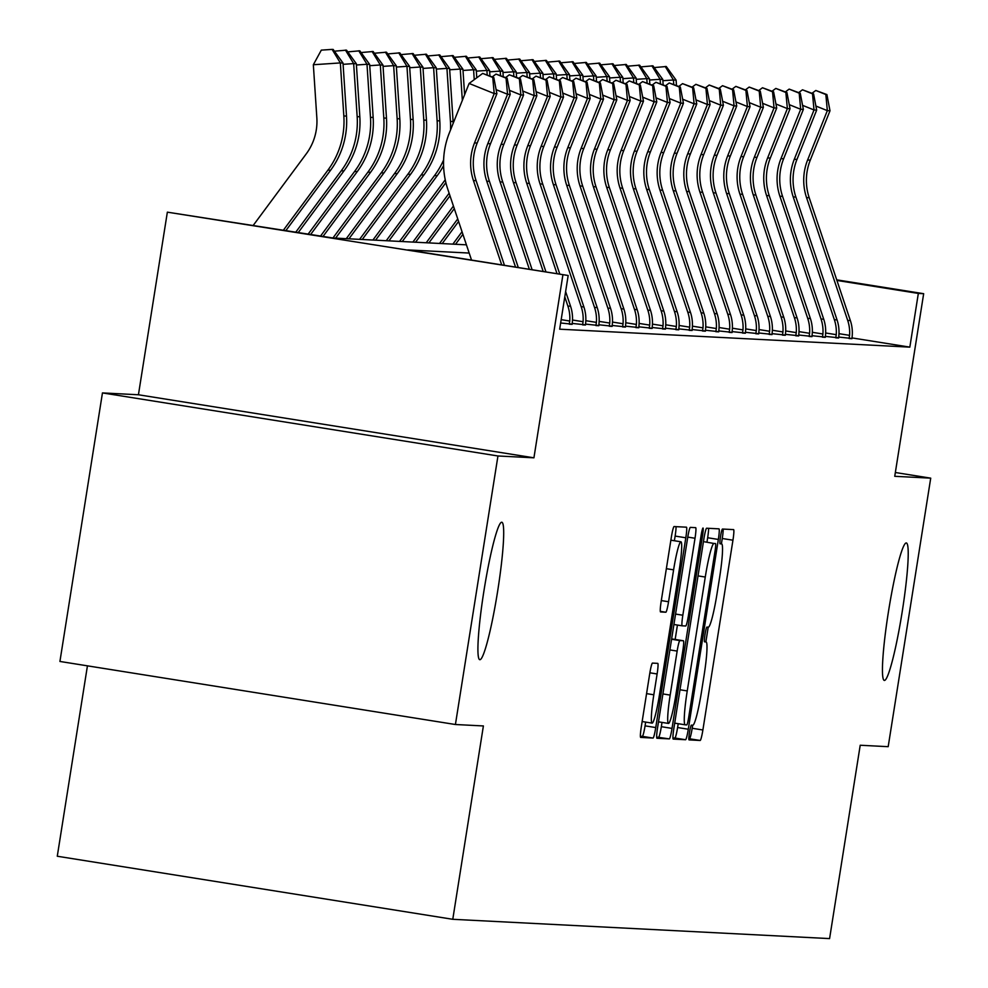 <?xml version="1.0" encoding="UTF-8"?>
<svg xmlns="http://www.w3.org/2000/svg" width="988" height="988" viewBox="0 0 988 988"><rect width="100%" height="100%" fill="white"/><g stroke="black" fill="none" stroke-linecap="round" stroke-linejoin="round"><path stroke-width="1.48" d="M689.488 732.479A7.472 0.729 99.1 0 0 689.044 739.901A7.472 0.729 99.1 0 0 689.056 739.901L700.171 740.469A10.67 1.037 99.1 0 0 702.888 729.984L732.948 540.201A10.67 1.037 99.1 0 0 733.578 529.605L722.45 529.037A7.472 0.729 99.1 0 0 720.548 536.373A7.472 0.729 99.1 0 0 720.104 543.795A7.472 0.729 99.1 0 0 720.116 543.795L721.549 543.869A34.16 3.335 99.1 0 1 721.586 543.869A34.16 3.335 99.1 0 1 719.56 577.782L717.053 593.59A34.16 3.335 99.1 0 1 708.359 627.158L706.926 627.084A7.472 0.729 99.1 0 0 705.024 634.432A7.472 0.729 99.1 0 0 704.58 641.842L706.025 641.916A34.16 3.335 99.1 0 1 706.062 641.928A34.16 3.335 99.1 0 1 704.024 675.829L701.517 691.649A34.16 3.335 99.1 0 1 692.835 725.217L691.39 725.143A7.472 0.729 99.1 0 0 689.488 732.479M497.631 591.318A69.605 6.793 99.1 0 0 501.768 522.232A69.605 6.793 99.1 0 0 483.984 590.614A69.605 6.793 99.1 0 0 479.847 659.7A69.605 6.793 99.1 0 0 497.631 591.318M902.155 612.041A69.605 6.793 99.1 0 0 906.292 542.955A69.605 6.793 99.1 0 0 888.508 611.35A69.605 6.793 99.1 0 0 884.371 680.436A69.605 6.793 99.1 0 0 902.155 612.041M652.463 663.096A10.67 1.037 99.1 0 0 649.746 673.581L641.311 726.822A10.67 1.037 99.1 0 0 640.681 737.419A10.67 1.037 99.1 0 0 640.693 737.419L653.031 738.061A10.67 1.037 99.1 0 0 655.748 727.563L685.808 537.781A10.67 1.037 99.1 0 0 686.438 527.184L674.088 526.555A10.67 1.037 99.1 0 0 671.371 537.04L661.182 601.359A10.67 1.037 99.1 0 0 660.552 611.955L665.838 612.227A10.67 1.037 99.1 0 0 668.555 601.741L673.606 569.841A28.553 2.791 99.1 0 1 680.905 541.782A28.553 2.791 99.1 0 1 679.213 570.125L659.416 695.07A28.553 2.791 99.1 0 1 652.129 723.13A28.553 2.791 99.1 0 1 653.821 694.786L657.119 673.964A10.67 1.037 99.1 0 0 657.761 663.368L652.463 663.096M455.419 724.513L59.922 661.454L102.456 392.915L497.952 455.974L455.419 724.513L483.391 725.945L452.776 919.297L829.587 938.6L860.215 745.248L888.187 746.681L930.721 478.155L894.745 476.302L923.669 293.695L918.334 293.424L909.837 347.134L559.665 329.189L568.174 275.491L167.355 212.161L333.018 237.997L466.422 244.826M497.952 455.974L533.928 457.815L562.851 275.207M673.853 728.489A10.67 1.037 99.1 0 0 673.211 739.086A10.67 1.037 99.1 0 0 673.223 739.086L685.573 739.728A10.67 1.037 99.1 0 0 688.29 729.23L718.35 539.448A10.67 1.037 99.1 0 0 718.98 528.852L706.63 528.222A10.67 1.037 99.1 0 0 703.913 538.707L673.853 728.489M669.308 738.888L656.958 738.258A10.67 1.037 99.1 0 0 656.958 738.258L656.958 738.258A10.67 1.037 99.1 0 1 657.576 727.662L687.636 537.88A10.67 1.037 99.1 0 1 690.353 527.382L695.638 527.654A10.67 1.037 99.1 0 1 695.651 527.654A10.67 1.037 99.1 0 1 695.021 538.25L682.832 615.228A10.67 1.037 99.1 0 0 682.189 625.824A10.67 1.037 99.1 0 0 682.202 625.824L685.709 625.997A10.67 1.037 99.1 0 0 688.426 615.512L701.11 535.373A7.472 0.729 99.1 0 1 703.024 528.037A7.472 0.729 99.1 0 1 702.579 535.459L672.025 728.403A10.67 1.037 99.1 0 1 669.308 738.888L656.662 737.085M930.721 478.155L895.35 472.511M909.837 347.134L852.076 337.921M852.014 338.489L838.763 337.069M838.689 337.81L825.437 336.389M825.363 337.13L812.111 335.71M812.037 336.439L798.786 335.018M798.712 335.759L785.472 334.339M785.386 335.08L772.147 333.66M772.06 334.401L758.821 332.981M758.747 333.709L745.495 332.289M745.421 333.03L732.17 331.61M732.096 332.351L718.844 330.931M718.77 331.672L705.518 330.251M705.444 330.98L692.193 329.56M692.119 330.301L678.867 328.881M678.793 329.622L665.542 328.201M665.467 328.93L652.228 327.51M652.142 328.251L638.903 326.83M638.828 327.571L625.577 326.151M625.503 326.892L612.251 325.472M612.177 326.201L598.926 324.78M598.851 325.521L585.6 324.101M585.526 324.842L572.274 323.422M572.2 324.15L560.653 323.002M87.438 665.838L57.279 856.238L452.776 919.297M533.928 457.815L138.431 394.768L102.456 392.915M138.431 394.768L167.355 212.161M469.177 253.064L407.834 249.927L568.174 275.491M918.334 293.424L836.922 280.444M836.713 279.839L923.669 293.695M721.413 543.845L722.253 538.497A10.67 1.037 99.1 0 0 723.167 529.074M688.846 738.74L689.476 738.765A10.67 1.037 99.1 0 0 692.193 728.28L692.687 725.204M705.877 641.891L708.211 627.158M706.951 542.19L707.655 537.744A10.67 1.037 99.1 0 0 708.581 528.321M672.939 737.925L674.89 738.024A10.67 1.037 99.1 0 0 677.595 727.526L678.213 723.71M686.759 724.908A7.472 0.729 99.1 0 0 688.661 717.56L715.053 550.971A7.472 0.729 99.1 0 0 715.497 543.561A7.472 0.729 99.1 0 0 715.485 543.561L713.966 543.474A34.16 3.335 99.1 0 0 705.271 577.041L687.24 690.921A34.16 3.335 99.1 0 0 685.215 724.822A34.16 3.335 99.1 0 0 685.24 724.822L686.759 724.908M704.815 541.856A7.472 0.729 99.1 0 0 704.802 541.856A7.472 0.729 99.1 0 0 704.79 541.856L713.966 543.474M677.435 625.058L675.15 639.446M662.009 722.401L661.33 726.699L672.025 728.403M670.173 695.095A28.553 2.791 99.1 0 0 668.481 723.438A28.553 2.791 99.1 0 0 675.78 695.379L682.745 651.351A10.67 1.037 99.1 0 0 683.375 640.755L679.868 640.582A10.67 1.037 99.1 0 0 677.15 651.067L670.173 695.095L662.923 693.934M672.705 639.063A10.67 1.037 99.1 0 0 672.692 639.063A10.67 1.037 99.1 0 0 672.68 639.051L683.375 640.755L671.618 639.001M658.613 737.184A10.67 1.037 99.1 0 0 661.33 726.699M674.384 540.745L675.125 536.076A10.67 1.037 99.1 0 0 676.039 526.653M640.397 736.258L642.348 736.356A10.67 1.037 99.1 0 0 645.065 725.859L645.658 722.092M654.217 67.567L666.283 66.517L676.113 80.127L676.471 85.511M676.113 80.127L673.446 79.991L673.742 84.412M665.22 66.468L673.446 79.991L662.874 80.695M838.973 333.672L849.569 335.352A38.063 37.877 -87.1 0 0 847.692 320.408L806.541 197.6A54.377 54.118 92.9 0 1 807.616 159.982L827.339 110.644L815.903 106.037M849.569 335.352L849.075 338.526L851.989 338.674L852.236 335.488A38.063 37.877 -87.1 0 0 850.359 320.544L809.209 197.736A54.377 54.118 92.9 0 1 810.284 160.118L829.994 110.78L827.339 110.644L825.845 94.527L826.907 94.576L815.804 90.476L825.845 94.527M815.804 90.476L812.025 93.267M829.994 110.78L826.907 94.576M640.891 66.888L652.957 65.838L662.787 79.448L663.146 84.82M662.787 79.448L660.12 79.312L660.416 83.721M651.895 65.788L660.12 79.312L649.548 80.016M627.565 66.208L639.631 65.159L649.462 78.756L649.82 84.141M649.462 78.756L646.807 78.62L647.091 83.041M638.569 65.097L646.807 78.62L636.223 79.336M614.24 65.529L626.306 64.479L636.136 78.077L636.494 83.461M636.136 78.077L633.481 77.941L633.765 82.362M625.243 64.418L633.481 77.941L622.897 78.657M825.647 332.981L836.243 334.673A38.063 37.877 -87.1 0 0 834.366 319.729L793.216 196.921A54.377 54.118 92.9 0 1 794.29 159.303L814.013 109.964L802.577 105.346M836.243 334.673L835.749 337.847L838.664 337.995L838.911 334.809A38.063 37.877 -87.1 0 0 837.034 319.865L795.883 197.057A54.377 54.118 92.9 0 1 796.958 159.439L816.668 110.1L814.013 109.964L812.519 93.835L813.581 93.897L802.478 89.797L812.519 93.835M802.478 89.797L798.699 92.588M816.668 110.1L813.581 93.897M812.321 332.301L822.918 333.993A38.063 37.877 -87.1 0 0 821.04 319.038L779.89 196.229A54.377 54.118 92.9 0 1 780.965 158.623L800.688 109.273L789.251 104.666M822.918 333.993L822.424 337.167L825.338 337.316L825.585 334.129A38.063 37.877 -87.1 0 0 823.708 319.173L782.558 196.365A54.377 54.118 92.9 0 1 783.632 158.759L803.355 109.409L800.688 109.273L799.193 93.156L800.255 93.218L789.153 89.105L799.193 93.156M789.153 89.105L785.374 91.896M803.355 109.409L800.255 93.218M798.996 331.622L809.592 333.314A38.063 37.877 -87.1 0 0 807.715 318.358L766.577 195.55A54.377 54.118 92.9 0 1 767.639 157.932L787.362 108.594L775.926 103.987M809.592 333.314L809.098 336.476L812.013 336.624L812.26 333.45A38.063 37.877 -87.1 0 0 810.382 318.494L769.232 195.686A54.377 54.118 92.9 0 1 770.307 158.068L790.03 108.729L787.362 108.594L785.868 92.477L786.942 92.526L775.827 88.426L785.868 92.477M775.827 88.426L772.048 91.217M790.03 108.729L786.942 92.526M600.914 64.838L612.992 63.788L622.823 77.397L623.169 82.782M622.823 77.397L620.155 77.262L620.439 81.683M611.918 63.738L620.155 77.262L609.571 77.966M785.682 330.943L796.266 332.623A38.063 37.877 -87.1 0 0 794.389 317.679L753.251 194.871A54.377 54.118 92.9 0 1 754.313 157.253L774.036 107.914L762.6 103.308M796.266 332.623L795.772 335.796L798.699 335.945L798.934 332.758A38.063 37.877 -87.1 0 0 797.057 317.815L755.906 195.007A54.377 54.118 92.9 0 1 756.981 157.388L776.704 108.05L774.036 107.914L772.542 91.798L773.616 91.847L762.501 87.747L772.542 91.798M762.501 87.747L758.735 90.538M776.704 108.05L773.616 91.847M587.588 64.158L599.667 63.109L609.497 76.718L609.843 82.09M609.497 76.718L606.83 76.582L607.114 80.991M598.592 63.059L606.83 76.582L596.246 77.286M574.263 63.479L586.341 62.429L596.172 76.027L596.517 81.411M596.172 76.027L593.504 75.891L593.8 80.312M585.267 62.368L593.504 75.891L582.932 76.607M560.937 62.787L573.015 61.738L582.846 75.347L583.204 80.732M582.846 75.347L580.178 75.212L580.475 79.633M571.953 61.688L580.178 75.212L569.607 75.915M547.611 62.108L559.69 61.058L569.52 74.668L569.878 80.04M569.52 74.668L566.853 74.532L567.149 78.941M558.628 61.009L566.853 74.532L556.281 75.236M534.298 61.429L546.364 60.379L556.195 73.977L556.553 79.361M556.195 73.977L553.527 73.841L553.823 78.262M545.302 60.317L553.527 73.841L542.955 74.557M772.357 330.251L782.941 331.943A38.063 37.877 -87.1 0 0 781.063 317L739.926 194.191A54.377 54.118 92.9 0 1 740.988 156.573L760.711 107.223L749.275 102.616M782.941 331.943L782.447 335.117L785.374 335.265L785.608 332.079A38.063 37.877 -87.1 0 0 783.731 317.136L742.593 194.327A54.377 54.118 92.9 0 1 743.655 156.709L763.378 107.359L760.711 107.223L759.216 91.106L760.291 91.168L749.176 87.068L759.216 91.106M749.176 87.068L745.409 89.859M763.378 107.359L760.291 91.168M759.031 329.572L769.615 331.264A38.063 37.877 -87.1 0 0 767.75 316.308L726.6 193.5A54.377 54.118 92.9 0 1 727.674 155.894L747.385 106.543L735.949 101.937M769.615 331.264L769.121 334.426L772.048 334.586L772.283 331.4A38.063 37.877 -87.1 0 0 770.405 316.444L729.268 193.636A54.377 54.118 92.9 0 1 730.33 156.03L750.053 106.679L747.385 106.543L745.903 90.427L746.965 90.476L735.85 86.376L745.903 90.427M735.85 86.376L732.083 89.167M750.053 106.679L746.965 90.476M745.705 328.893L756.302 330.572A38.063 37.877 -87.1 0 0 754.424 315.629L713.274 192.821A54.377 54.118 92.9 0 1 714.349 155.202L734.059 105.864L722.623 101.258M756.302 330.572L755.808 333.746L758.722 333.895L758.957 330.721A38.063 37.877 -87.1 0 0 757.08 315.765L715.942 192.956A54.377 54.118 92.9 0 1 717.004 155.338L736.727 106L734.059 105.864L732.577 89.747L733.639 89.797L722.524 85.697L732.577 89.747M722.524 85.697L718.758 88.488M736.727 106L733.639 89.797M732.38 328.201L742.976 329.893A38.063 37.877 -87.1 0 0 741.099 314.95L699.949 192.141A54.377 54.118 92.9 0 1 701.023 154.523L720.734 105.185L709.31 100.566M742.976 329.893L742.482 333.067L745.397 333.215L745.631 330.029A38.063 37.877 -87.1 0 0 743.766 315.086L702.616 192.277A54.377 54.118 92.9 0 1 703.691 154.659L723.401 105.321L720.734 105.185L719.252 89.068L720.314 89.118L709.211 85.017L719.252 89.068M709.211 85.017L705.432 87.808M723.401 105.321L720.314 89.118M719.054 327.522L729.65 329.214A38.063 37.877 -87.1 0 0 727.773 314.258L686.623 191.45A54.377 54.118 92.9 0 1 687.697 153.844L707.42 104.493L695.984 99.887M729.65 329.214L729.156 332.388L732.071 332.536L732.318 329.35A38.063 37.877 -87.1 0 0 730.441 314.406L689.291 191.598A54.377 54.118 92.9 0 1 690.365 153.98L710.076 104.629L707.42 104.493L705.926 88.377L706.988 88.438L695.885 84.326L705.926 88.377M695.885 84.326L692.106 87.117M710.076 104.629L706.988 88.438M520.972 60.75L533.038 59.7L542.869 73.297L543.227 78.682M542.869 73.297L540.201 73.161L540.498 77.583M531.976 59.638L540.201 73.161L529.63 73.878M705.728 326.843L716.325 328.535A38.063 37.877 -87.1 0 0 714.448 313.579L673.297 190.77A54.377 54.118 92.9 0 1 674.372 153.152L694.095 103.814L682.659 99.208M716.325 328.535L715.831 331.696L718.745 331.845L718.992 328.671A38.063 37.877 -87.1 0 0 717.115 313.715L675.965 190.906A54.377 54.118 92.9 0 1 677.039 153.288L696.75 103.95L694.095 103.814L692.6 87.697L693.662 87.747L682.56 83.647L692.6 87.697M682.56 83.647L678.781 86.438M696.75 103.95L693.662 87.747M507.647 60.058L519.713 59.008L529.543 72.618L529.901 78.003M529.543 72.618L526.876 72.482L527.172 76.903M518.651 58.959L526.876 72.482L516.304 73.186M692.403 326.164L702.999 327.843A38.063 37.877 -87.1 0 0 701.122 312.9L659.972 190.091A54.377 54.118 92.9 0 1 661.046 152.473L680.769 103.135L669.333 98.528M702.999 327.843L702.505 331.017L705.42 331.165L705.667 327.979A38.063 37.877 -87.1 0 0 703.789 313.035L662.639 190.227A54.377 54.118 92.9 0 1 663.714 152.609L683.437 103.271L680.769 103.135L679.275 87.018L680.337 87.068L669.234 82.967L679.275 87.018M669.234 82.967L665.455 85.758M683.437 103.271L680.337 87.068M494.321 59.379L506.387 58.329L516.218 71.939L516.576 77.311M516.218 71.939L513.562 71.803L513.846 76.212M462.038 231.748L452.862 244.135M462.903 234.317L455.53 244.271M505.325 58.28L513.562 71.803L502.978 72.507M679.077 325.472L689.673 327.164A38.063 37.877 -87.1 0 0 687.796 312.22L646.646 189.412A54.377 54.118 92.9 0 1 647.72 151.794L667.443 102.443L656.007 97.837M689.673 327.164L689.179 330.338L692.094 330.486L692.341 327.3A38.063 37.877 -87.1 0 0 690.464 312.356L649.314 189.548A54.377 54.118 92.9 0 1 650.388 151.93L670.111 102.591L667.443 102.443L665.949 86.327L667.024 86.388L655.909 82.288L665.949 86.327M655.909 82.288L652.129 85.079M670.111 102.591L667.024 86.388M480.995 58.7L493.061 57.65L502.892 71.247L503.25 76.632M502.892 71.247L500.237 71.111L500.521 75.533M457.74 218.904L439.536 243.456M458.593 221.473L442.204 243.591M491.999 57.588L500.237 71.111L489.653 71.828M665.764 324.793L676.348 326.485A38.063 37.877 -87.1 0 0 674.471 311.529L633.333 188.72A54.377 54.118 92.9 0 1 634.395 151.115L654.118 101.764L642.682 97.157M676.348 326.485L675.854 329.659L678.768 329.807L679.015 326.62A38.063 37.877 -87.1 0 0 677.138 311.665L635.988 188.856A54.377 54.118 92.9 0 1 637.062 151.25L656.785 101.9L654.118 101.764L652.623 85.647L653.698 85.709L642.583 81.596L652.623 85.647M642.583 81.596L638.816 84.388M656.785 101.9L653.698 85.709M467.67 58.008L479.748 56.971L489.579 70.568L489.925 75.953M489.579 70.568L486.911 70.432L487.195 74.853M453.43 206.047L426.211 242.764M454.295 208.616L428.878 242.9M478.674 56.909L486.911 70.432L476.327 71.148M652.438 324.113L663.022 325.793A38.063 37.877 -87.1 0 0 661.145 310.85L620.007 188.041A54.377 54.118 92.9 0 1 621.069 150.423L640.792 101.085L629.356 96.478M663.022 325.793L662.528 328.967L665.455 329.115L665.69 325.941A38.063 37.877 -87.1 0 0 663.812 310.985L622.662 188.177A54.377 54.118 92.9 0 1 623.737 150.559L643.46 101.221L640.792 101.085L639.298 84.968L640.372 85.017L629.257 80.917L639.298 84.968M629.257 80.917L625.49 83.708M643.46 101.221L640.372 85.017M454.344 57.329L466.422 56.279L476.253 69.889L476.772 77.793M476.253 69.889L473.585 69.753L474.24 79.658M449.12 193.203L412.885 242.085M449.985 195.772L415.553 242.221M465.348 56.23L473.585 69.753L463.014 70.457M639.113 323.422L649.696 325.114A38.063 37.877 -87.1 0 0 647.832 310.17L606.681 187.362A54.377 54.118 92.9 0 1 607.756 149.744L627.466 100.406L616.03 95.787M649.696 325.114L649.202 328.288L652.129 328.436L652.364 325.25A38.063 37.877 -87.1 0 0 650.487 310.306L609.349 187.498A54.377 54.118 92.9 0 1 610.411 149.88L630.134 100.541L627.466 100.406L625.984 84.289L627.047 84.338L615.932 80.238L625.984 84.289M615.932 80.238L612.165 83.029M630.134 100.541L627.047 84.338M441.019 56.649L453.097 55.6L462.927 69.209L464.607 94.725M462.927 69.209L460.26 69.061L462.335 100.43M445.242 179.779L399.56 241.405M445.884 182.644L402.227 241.541M452.022 55.55L460.26 69.061L449.688 69.778M427.693 55.97L439.771 54.92L449.602 68.518L453.097 121.561A81.572 81.177 92.9 0 1 453.196 123.29M449.602 68.518L446.934 68.382L450.442 121.425A81.572 81.177 92.9 0 1 450.553 129.885M443.612 159.97A81.572 81.177 92.9 0 1 434.535 175.568L386.234 240.726M443.587 165.626A81.572 81.177 92.9 0 1 437.202 175.703L388.901 240.862M438.709 54.859L446.934 68.382L436.363 69.098M414.367 55.279L426.446 54.229L436.276 67.839L439.784 120.882A81.572 81.177 92.9 0 1 423.877 175.024L375.576 240.17M436.276 67.839L433.609 67.703L437.116 120.746A81.572 81.177 92.9 0 1 421.209 174.888L372.921 240.035M425.383 54.179L433.609 67.703L423.037 68.407M401.054 54.599L413.12 53.55L422.95 67.159L426.458 120.203A81.572 81.177 92.9 0 1 410.551 174.345L362.25 239.491M422.95 67.159L420.283 67.023L423.79 120.067A81.572 81.177 92.9 0 1 407.883 174.209L359.595 239.355M412.058 53.5L420.283 67.023L409.711 67.727M387.728 53.92L399.794 52.87L409.625 66.468L413.132 119.523A81.572 81.177 92.9 0 1 397.225 173.666L348.937 238.812M409.625 66.468L406.957 66.332L410.465 119.375A81.572 81.177 92.9 0 1 394.558 173.53L346.269 238.676M398.732 52.809L406.957 66.332L396.386 67.048M374.403 53.241L386.469 52.191L396.299 65.788L399.807 118.832A81.572 81.177 92.9 0 1 383.9 172.974L335.611 238.12M396.299 65.788L393.644 65.653L397.139 118.696A81.572 81.177 92.9 0 1 381.232 172.838L332.944 237.984M385.406 52.129L393.644 65.653L383.06 66.369M361.077 52.549L373.143 51.5L382.974 65.109L386.481 118.152A81.572 81.177 92.9 0 1 370.574 172.295L323.051 236.404M382.974 65.109L380.318 64.973L383.813 118.017A81.572 81.177 92.9 0 1 367.906 172.159L320.581 236.008M372.081 51.45L380.318 64.973L369.734 65.677M347.751 51.87L359.83 50.82L369.66 64.43L373.155 117.473A81.572 81.177 92.9 0 1 357.248 171.616L310.689 234.428M369.66 64.43L366.993 64.282L370.488 117.337A81.572 81.177 92.9 0 1 354.581 171.48L308.207 234.033M358.755 50.771L366.993 64.282L356.409 64.998M334.426 51.191L346.504 50.141L356.335 63.738L359.83 116.782A81.572 81.177 92.9 0 1 343.923 170.924L298.314 232.464M356.335 63.738L353.667 63.603L357.162 116.646A81.572 81.177 92.9 0 1 341.268 170.788L295.844 232.069M345.43 50.079L353.667 63.603L343.083 64.319M253.311 225.289L306.243 153.881A54.377 54.118 -87.1 0 0 316.839 117.782L313.344 64.739L321.31 50.129L332.104 49.4L333.178 49.449L343.009 63.059L346.504 116.102A81.572 81.177 92.9 0 1 330.597 170.245L285.952 230.488M343.009 63.059L340.341 62.923L343.836 115.967A81.572 81.177 92.9 0 1 327.942 170.109L283.47 230.093M332.104 49.4L340.341 62.923L313.344 64.739M625.787 322.743L636.383 324.435A38.063 37.877 -87.1 0 0 634.506 309.491L593.356 186.683A54.377 54.118 92.9 0 1 594.43 149.065L614.141 99.714L602.705 95.107M636.383 324.435L635.889 327.608L638.804 327.757L639.038 324.57A38.063 37.877 -87.1 0 0 637.161 309.627L596.023 186.818A54.377 54.118 92.9 0 1 597.085 149.2L616.808 99.85L614.141 99.714L612.659 83.597L613.721 83.659L602.606 79.546L612.659 83.597M602.606 79.546L598.839 82.35M616.808 99.85L613.721 83.659M612.461 322.063L623.058 323.755A38.063 37.877 -87.1 0 0 621.18 308.799L580.03 185.991A54.377 54.118 92.9 0 1 581.105 148.373L600.815 99.035L589.391 94.428M623.058 323.755L622.564 326.917L625.478 327.077L625.713 323.891A38.063 37.877 -87.1 0 0 623.848 308.935L582.698 186.127A54.377 54.118 92.9 0 1 583.772 148.521L603.483 99.171L600.815 99.035L599.333 82.918L600.395 82.967L589.28 78.867L599.333 82.918M589.28 78.867L585.514 81.658M603.483 99.171L600.395 82.967M599.136 321.384L609.732 323.064A38.063 37.877 -87.1 0 0 607.855 308.12L566.704 185.312A54.377 54.118 92.9 0 1 567.779 147.694L587.49 98.355L576.066 93.749M609.732 323.064L609.238 326.238L612.152 326.386L612.399 323.2A38.063 37.877 -87.1 0 0 610.522 308.256L569.372 185.448A54.377 54.118 92.9 0 1 570.447 147.83L590.157 98.491L587.49 98.355L586.008 82.239L587.07 82.288L575.967 78.188L586.008 82.239M575.967 78.188L572.188 80.979M590.157 98.491L587.07 82.288M585.81 320.692L596.406 322.384A38.063 37.877 -87.1 0 0 594.529 307.441L553.379 184.633A54.377 54.118 92.9 0 1 554.453 147.014L574.176 97.676L562.74 93.057M596.406 322.384L595.912 325.558L598.827 325.707L599.074 322.52A38.063 37.877 -87.1 0 0 597.197 307.577L556.046 184.768A54.377 54.118 92.9 0 1 557.121 147.15L576.831 97.812L574.176 97.676L572.682 81.547L573.744 81.609L562.641 77.509L572.682 81.547M562.641 77.509L558.862 80.3M576.831 97.812L573.744 81.609M572.484 320.013L583.081 321.705A38.063 37.877 -87.1 0 0 581.203 306.749L540.053 183.941A54.377 54.118 92.9 0 1 541.128 146.335L560.851 96.985L549.414 92.378M583.081 321.705L582.587 324.879L585.501 325.027L585.748 321.841A38.063 37.877 -87.1 0 0 583.871 306.885L542.721 184.077A54.377 54.118 92.9 0 1 543.795 146.471L563.506 97.12L560.851 96.985L559.356 80.868L560.418 80.93L549.316 76.817L559.356 80.868M549.316 76.817L545.537 79.608M563.506 97.12L560.418 80.93M557.034 273.713L526.728 183.262A54.377 54.118 92.9 0 1 527.802 145.644L547.525 96.305L536.089 91.699M559.801 274.145L529.395 183.398A54.377 54.118 92.9 0 1 530.47 145.779L550.192 96.441L547.525 96.305L546.031 80.189L547.093 80.238L535.99 76.138L546.031 80.189M561.184 319.655L569.755 321.026L569.261 324.188L572.176 324.336L572.423 321.162A38.063 37.877 -87.1 0 0 570.545 306.206L565.63 291.546M569.755 321.026A38.063 37.877 -87.1 0 0 567.878 306.07L564.79 296.857M535.99 76.138L532.211 78.929M550.192 96.441L547.093 80.238M543.202 271.502L513.414 182.582A54.377 54.118 92.9 0 1 514.476 144.964L534.199 95.626L522.763 91.02M545.969 271.947L516.069 182.718A54.377 54.118 92.9 0 1 517.144 145.1L536.867 95.762L534.199 95.626L532.705 79.509L533.779 79.559L522.664 75.459L532.705 79.509M522.664 75.459L518.885 78.25M536.867 95.762L533.779 79.559M529.37 269.304L500.089 181.903A54.377 54.118 92.9 0 1 501.151 144.285L520.874 94.934L509.438 90.328M532.137 269.736L502.744 182.039A54.377 54.118 92.9 0 1 503.818 144.421L523.541 95.07L520.874 94.934L519.379 78.818L520.454 78.879L509.339 74.779L519.379 78.818M509.339 74.779L505.572 77.57M523.541 95.07L520.454 78.879M515.538 267.093L486.763 181.212A54.377 54.118 92.9 0 1 487.825 143.606L507.548 94.255L496.112 89.649M518.305 267.538L489.431 181.347A54.377 54.118 92.9 0 1 490.493 143.742L510.216 94.391L507.548 94.255L506.054 78.138L507.128 78.188L496.013 74.088L506.054 78.138M496.013 74.088L492.246 76.879M510.216 94.391L507.128 78.188M501.694 264.883L473.437 180.532A54.377 54.118 92.9 0 1 474.512 142.914L494.222 93.576L469.115 83.449L449.392 132.8A81.572 81.177 -87.1 0 0 447.786 189.214L471.535 260.079M504.46 265.327L476.105 180.668A54.377 54.118 92.9 0 1 477.167 143.05L496.89 93.712L494.222 93.576L492.74 77.459L493.802 77.509L482.687 73.408L492.74 77.459M482.687 73.408L469.115 83.449M496.89 93.712L493.802 77.509M719.98 543.622L721.549 543.869M722.253 538.497L732.948 540.201M692.193 728.28L702.888 729.984M689.476 738.765L700.171 740.469M707.655 537.744L718.35 539.448M677.595 727.526L688.29 729.23M674.89 738.024L685.573 739.728M698.022 575.893L705.271 577.041M679.991 689.76L687.24 690.921M685.215 724.822L674.693 723.142L685.178 724.809M687.772 537.101L695.021 538.25M675.57 614.067L682.832 615.228M682.189 625.824L673.915 624.502L682.177 625.812M701.134 535.224L702.579 535.459M671.581 639.261L679.868 640.582M669.901 649.919L677.15 651.067M649.869 672.803L657.119 673.964M646.572 693.625L653.821 694.786M666.357 568.68L673.606 569.841M661.305 600.581L668.555 601.741M660.305 611.35L665.838 612.227M675.125 536.076L685.808 537.781M645.065 725.859L655.748 727.563M642.348 736.356L653.031 738.061M806.541 197.6L809.209 197.736M807.616 159.982L810.284 160.118M847.692 320.408L850.359 320.544M793.216 196.921L795.883 197.057M794.29 159.303L796.958 159.439M834.366 319.729L837.034 319.865M779.89 196.229L782.558 196.365M780.965 158.623L783.632 158.759M821.04 319.038L823.708 319.173M766.577 195.55L769.232 195.686M767.639 157.932L770.307 158.068M807.715 318.358L810.382 318.494M753.251 194.871L755.906 195.007M754.313 157.253L756.981 157.388M794.389 317.679L797.057 317.815M739.926 194.191L742.593 194.327M740.988 156.573L743.655 156.709M781.063 317L783.731 317.136M726.6 193.5L729.268 193.636M727.674 155.894L730.33 156.03M767.75 316.308L770.405 316.444M713.274 192.821L715.942 192.956M714.349 155.202L717.004 155.338M754.424 315.629L757.08 315.765M699.949 192.141L702.616 192.277M701.023 154.523L703.691 154.659M741.099 314.95L743.766 315.086M686.623 191.45L689.291 191.598M687.697 153.844L690.365 153.98M727.773 314.258L730.441 314.406M673.297 190.77L675.965 190.906M674.372 153.152L677.039 153.288M714.448 313.579L717.115 313.715M659.972 190.091L662.639 190.227M661.046 152.473L663.714 152.609M701.122 312.9L703.789 313.035M646.646 189.412L649.314 189.548M647.72 151.794L650.388 151.93M687.796 312.22L690.464 312.356M633.333 188.72L635.988 188.856M634.395 151.115L637.062 151.25M674.471 311.529L677.138 311.665M620.007 188.041L622.662 188.177M621.069 150.423L623.737 150.559M661.145 310.85L663.812 310.985M606.681 187.362L609.349 187.498M607.756 149.744L610.411 149.88M647.832 310.17L650.487 310.306M453.097 121.561L450.442 121.425M437.202 175.703L434.535 175.568M439.784 120.882L437.116 120.746M423.877 175.024L421.209 174.888M426.458 120.203L423.79 120.067M410.551 174.345L407.883 174.209M413.132 119.523L410.465 119.375M397.225 173.666L394.558 173.53M399.807 118.832L397.139 118.696M383.9 172.974L381.232 172.838M386.481 118.152L383.813 118.017M370.574 172.295L367.906 172.159M373.155 117.473L370.488 117.337M357.248 171.616L354.581 171.48M359.83 116.782L357.162 116.646M343.923 170.924L341.268 170.788M346.504 116.102L343.836 115.967M330.597 170.245L327.942 170.109M593.356 186.683L596.023 186.818M594.43 149.065L597.085 149.2M634.506 309.491L637.161 309.627M580.03 185.991L582.698 186.127M581.105 148.373L583.772 148.521M621.18 308.799L623.848 308.935M566.704 185.312L569.372 185.448M567.779 147.694L570.447 147.83M607.855 308.12L610.522 308.256M553.379 184.633L556.046 184.768M554.453 147.014L557.121 147.15M594.529 307.441L597.197 307.577M540.053 183.941L542.721 184.077M541.128 146.335L543.795 146.471M581.203 306.749L583.871 306.885M526.728 183.262L529.395 183.398M527.802 145.644L530.47 145.779M567.878 306.07L570.545 306.206M513.414 182.582L516.069 182.718M514.476 144.964L517.144 145.1M500.089 181.903L502.744 182.039M501.151 144.285L503.818 144.421M486.763 181.212L489.431 181.347M487.825 143.606L490.493 143.742M473.437 180.532L476.105 180.668M474.512 142.914L477.167 143.05M719.98 543.61L721.586 543.869M658.502 721.845L668.481 723.438M642.151 721.536L652.129 723.13M670.877 540.189L680.905 541.782"/></g></svg>
